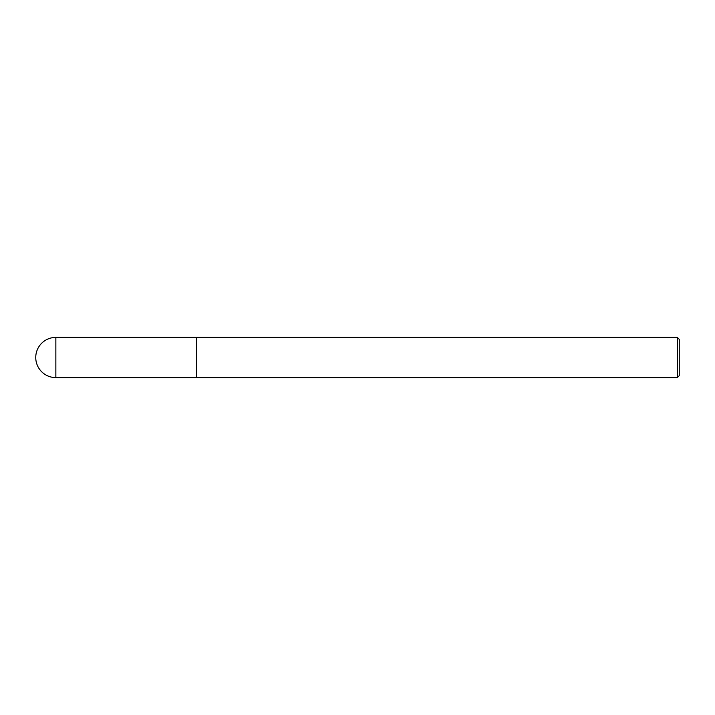 <?xml version="1.0" encoding="UTF-8"?>
<svg xmlns="http://www.w3.org/2000/svg" width="715" height="715" viewBox="0 0 715 715"><rect width="100%" height="100%" fill="white"/><g stroke="black" fill="none" stroke-linecap="round" stroke-linejoin="round"><path stroke-width="1.07" d="M677.32 337.391L677.32 377.609L679.25 375.679L679.25 339.321L677.32 337.391L196.625 337.391L196.625 377.6L196.625 337.391L55.859 337.391A20.109 20.109 0 0 0 35.75 357.5A20.109 20.109 0 0 0 55.859 377.609L55.859 337.391M677.32 377.609L55.859 377.609"/></g></svg>
